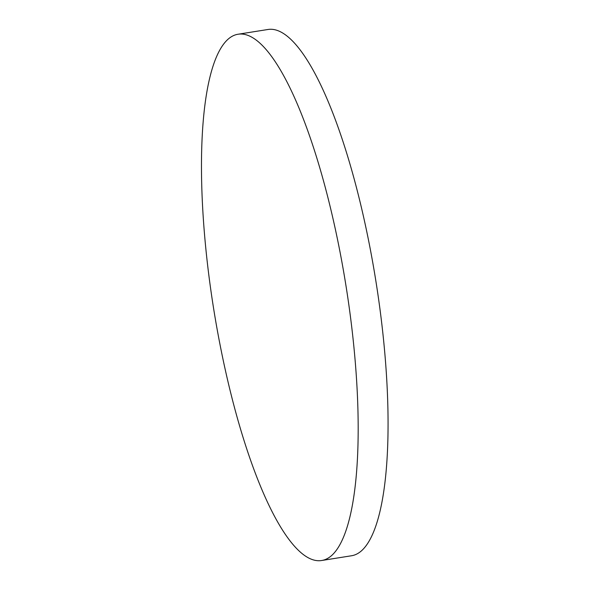 <?xml version="1.0" encoding="UTF-8"?>
<svg xmlns="http://www.w3.org/2000/svg" width="590" height="590" viewBox="0 0 590 590"><rect width="100%" height="100%" fill="white"/><g stroke="black" fill="none" stroke-linecap="round" stroke-linejoin="round"><path stroke-width="0.89" d="M321.69 560.5L351.574 555.75A266.429 67.157 -99 0 0 361.744 550.581A266.429 67.157 -99 0 0 368.425 239.695A266.429 67.157 -99 0 0 267.882 29.5L237.999 34.249A266.429 67.157 -99 0 0 227.829 39.419A266.429 67.157 -99 0 0 208.963 276.179A1049.78 1049.78 0 0 0 219.038 339.523A266.429 67.157 -99 0 0 221.154 350.305A266.429 67.157 -99 0 0 321.69 560.5A266.429 67.157 -99 0 0 331.86 555.337A266.429 67.157 -99 0 0 338.535 244.444A266.429 67.157 -99 0 0 237.999 34.249"/></g></svg>
